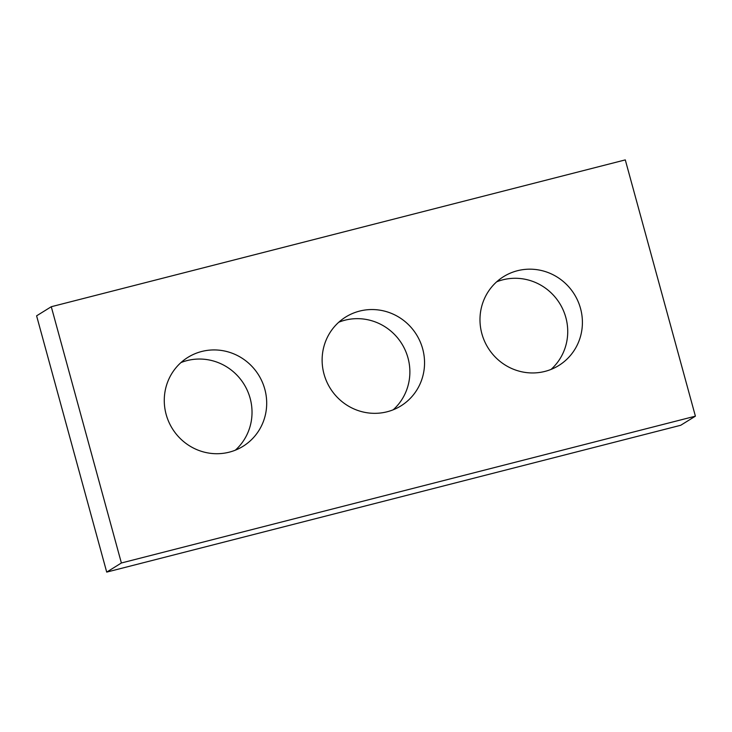 <?xml version="1.0" encoding="UTF-8"?>
<svg xmlns="http://www.w3.org/2000/svg" width="732" height="732" viewBox="0 0 732 732"><rect width="100%" height="100%" fill="white"/><g stroke="black" fill="none" stroke-linecap="round" stroke-linejoin="round"><path stroke-width="1.1" d="M680.723 425.274L106.707 572.104L36.6 315.831L51.277 306.726L625.293 159.896L695.4 416.169L680.723 425.274M695.4 416.169L121.384 562.99L106.707 572.104M121.384 562.99L51.277 306.726M264.81 389.204A52.32 50.782 58.2 0 0 187.895 357.372A52.32 50.782 58.2 0 0 166.155 414.44A52.32 50.782 58.2 0 0 243.079 446.273A52.32 50.782 58.2 0 0 264.81 389.204M422.666 348.825A52.32 50.782 58.2 0 0 345.742 316.993A52.32 50.782 58.2 0 0 324.011 374.061A52.32 50.782 58.2 0 0 400.926 405.894A52.32 50.782 58.2 0 0 422.666 348.825M580.522 308.447A52.32 50.782 58.2 0 0 503.598 276.623A52.32 50.782 58.2 0 0 481.866 333.682A52.32 50.782 58.2 0 0 558.781 365.515A52.32 50.782 58.2 0 0 580.522 308.447M180.96 362.578A52.32 50.782 -121.8 0 1 243.957 384.144A52.32 50.782 -121.8 0 1 235.338 450.18M338.806 322.199A52.32 50.782 -121.8 0 1 401.813 343.775A52.32 50.782 -121.8 0 1 393.194 409.801M496.662 281.82A52.32 50.782 -121.8 0 1 559.669 303.396A52.32 50.782 -121.8 0 1 551.04 369.422"/></g></svg>
